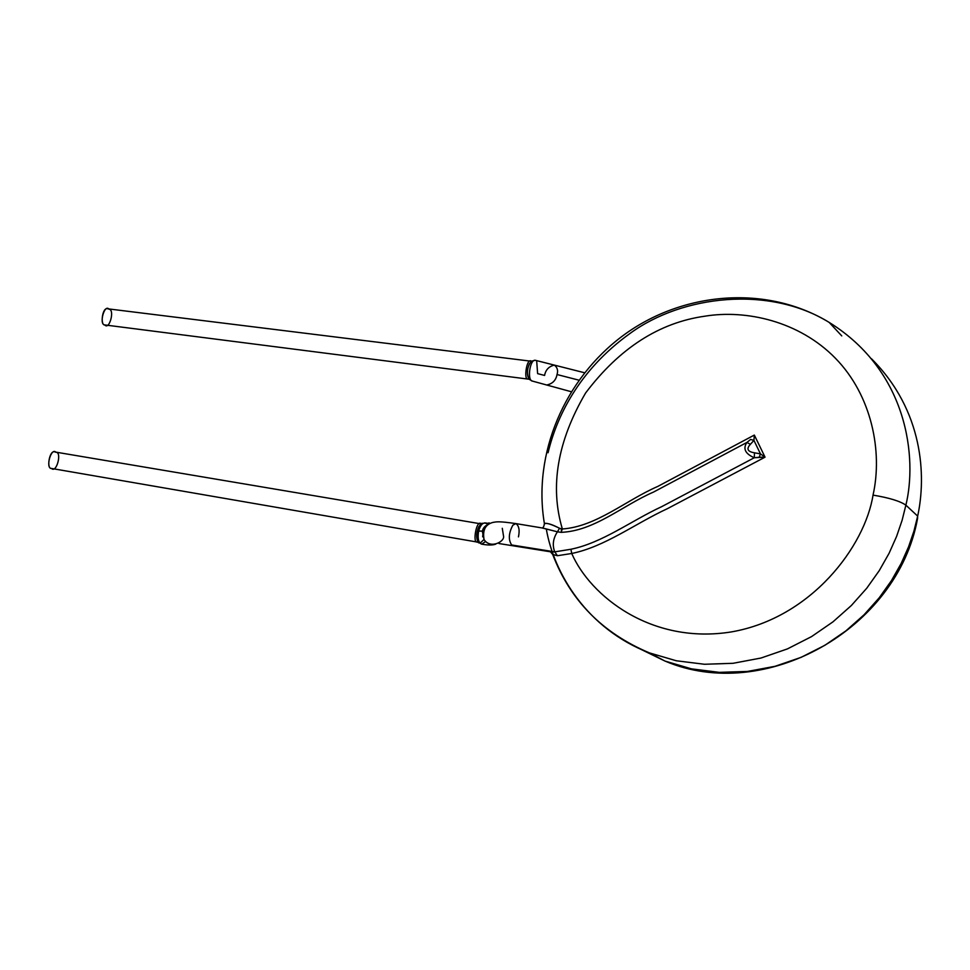 <?xml version="1.0" encoding="UTF-8"?>
<svg xmlns="http://www.w3.org/2000/svg" width="970" height="970" viewBox="0 0 970 970"><rect width="100%" height="100%" fill="white"/><g stroke="black" fill="none" stroke-linecap="round" stroke-linejoin="round"><path stroke-width="1.45" d="M55.933 452.262C62.25 452.056 56.405 473.663 51.543 468.462C45.166 468.716 51.07 446.964 55.933 452.262M482.248 523.218L480.938 523.861L55.157 452.02C49.494 448.989 46.111 469.334 51.543 468.462L477.119 542.036C472.536 543.285 476.234 520.332 480.853 523.448C476.234 520.332 472.536 543.285 477.119 542.036L478.258 542.266M483.63 528.238L482.648 536.81M481.678 544.134C478.452 542.691 477.446 538.326 478.646 531.051C480.186 525.655 482.32 522.951 485.036 522.939L480.938 523.861C476.707 529.365 475.712 535.379 477.967 541.927C476.015 537.671 476.306 532.578 478.828 526.649M477.725 542.254L478.974 542.933M480.077 543.212L484.018 539.453M502.278 528.298L503.575 536.337C504.594 541.721 490.238 549.25 484.054 539.538L482.502 531.063L478.646 531.051C480.186 525.667 482.32 522.963 485.036 522.939L486.261 523.485M485.036 522.927L489.159 523.436C489.62 521.581 487.34 524.164 482.32 531.172L484.054 539.538L482.32 531.172L478.646 531.051C477.446 538.338 478.452 542.703 481.69 544.146L485.691 541.466M109.016 309.212C115.018 309.551 109.367 330.515 104.772 324.938C98.722 324.635 104.433 303.537 109.016 309.212M552.609 554.379L557.447 555.725L552.73 554.513L550.451 551.784L552.088 551.942L511.663 544.982C508.219 539.769 508.607 533.173 512.851 525.182L515.907 523.594C519.011 525.837 519.859 530.263 518.453 536.871M490.335 523.254C485.424 525.279 482.817 527.886 482.502 531.063M515.907 523.594L512.851 525.182C508.607 533.173 508.219 539.769 511.663 544.982L554.755 551.869C552.172 545.201 553.058 538.508 557.435 531.815L541.878 527.91L515.907 523.594C498.313 521.06 496.482 521.812 492.918 522.418C485.388 524.394 482.442 530.105 484.054 539.538C490.238 549.25 504.594 541.721 503.575 536.337M754.272 457.755L754.502 452.808C747.53 451.68 746.16 448.843 750.404 444.308L746.9 442.441C742.753 448.661 745.215 453.766 754.272 457.755L759.219 457.234L760.456 453.875L754.502 452.808L754.272 457.755C745.215 453.766 742.753 448.661 746.9 442.441L750.404 444.308L753.932 440.392L750.635 439.446L746.9 442.441L653.586 492.032C622.413 505.54 594.331 531.124 561.048 532.336L557.435 531.815C553.058 538.508 552.172 545.201 554.755 551.869L570.918 549.25C602.54 542.763 631.034 520.854 661.782 506.607L754.272 457.755L661.782 506.607C631.034 520.854 602.54 542.763 570.918 549.25L571.73 553.482C605.013 546.68 635.035 523.63 667.457 508.644L765.039 457.173L760.456 453.875L759.219 457.234L765.039 457.173L754.272 457.755M760.456 453.875L753.932 440.392L750.404 444.308C746.16 448.843 747.53 451.68 754.502 452.808L760.456 453.875L765.039 457.173L754.333 435.069L657.721 486.455C625.48 500.508 596.271 526.637 562.357 528.977L561.048 532.336C594.331 531.124 622.413 505.54 653.586 492.032L746.9 442.441L750.635 439.446L753.932 440.392L754.333 435.069L753.932 440.392L760.456 453.875M532.336 381.077L528.941 379.173C526.419 372.771 527.183 366.793 531.269 361.24L107.888 308.824C102.299 306.459 100.043 325.532 104.772 324.938L527.728 379.052C523.764 379.913 526.455 358.476 531.014 360.925C526.455 358.476 523.764 379.913 527.728 379.052L528.929 379.173C526.771 374.905 526.916 369.764 529.377 363.738M561.048 532.336L562.357 528.977L559.532 528.274L557.435 531.815L561.048 532.336M543.6 528.262L557.435 531.815L559.532 528.274C551.469 524.079 546.401 522.624 544.303 523.909L544.4 523.582C543.976 526.577 543.139 528.032 541.89 527.91M544.497 523.388C546.959 522.891 551.966 524.528 559.532 528.274L562.357 528.977C549.687 486.503 557.447 441.168 585.613 392.971C619.466 348.206 659.2 322.622 704.838 316.196C745.833 309.43 799.147 321.034 835.473 358.306C871.848 395.53 882.809 451.668 873.036 495.112C889.187 497.804 900.136 501.15 905.883 505.152L902.1 520.32L896.595 536.41L889.09 553.276L879.232 570.663L866.743 588.232L851.369 605.498L832.975 621.843L811.599 636.575L787.446 648.894L761.026 658.024L733.053 663.298L704.462 664.268L676.284 660.764L649.548 652.931L676.284 660.764L704.462 664.268L733.053 663.298L761.026 658.024L787.446 648.894L811.599 636.575L832.975 621.843L851.369 605.498L866.743 588.232L879.232 570.663L889.09 553.276L896.595 536.41L902.1 520.32L905.883 505.152C900.136 501.15 889.187 497.804 873.036 495.112C864.937 546.11 811.575 618.011 731.356 631.919C651.306 644.856 590.124 595.883 571.73 553.482C590.124 595.883 651.306 644.856 731.356 631.919C811.575 618.011 864.937 546.11 873.036 495.112C882.809 451.668 871.848 395.53 835.473 358.306C799.147 321.034 745.833 309.43 704.838 316.196C659.2 322.622 619.466 348.206 585.613 392.971C557.447 441.168 549.687 486.503 562.357 528.977C596.271 526.637 625.48 500.508 657.721 486.455L754.333 435.069L765.039 457.173L667.457 508.644C635.035 523.63 605.013 546.68 571.73 553.482L557.447 555.725L571.73 553.482L570.918 549.25L554.755 551.869L557.447 555.725L554.755 551.869L552.088 551.942M536.701 361.107L537.622 373.632L544.582 375.438L537.622 373.632M905.883 505.152C917.208 458.774 908.599 371.716 829.168 322.404C908.599 371.716 917.208 458.774 905.883 505.152L917.668 516.113C926.386 476.027 923.44 410.637 871.509 358.779C923.44 410.637 926.386 476.027 917.668 516.113L905.883 505.152M917.547 518.538L917.668 516.113L917.547 518.538C897.395 629.615 764.53 703.602 665.02 661.079L691.428 668.851L719.255 672.355L747.458 671.446L775.054 666.305L801.099 657.357L824.9 645.28L845.961 630.827L864.076 614.774L879.208 597.811L891.491 580.545L901.178 563.449L908.563 546.862L913.958 531.039L917.668 516.113L913.958 531.039L908.563 546.862L901.178 563.449L891.491 580.545L879.208 597.811L864.076 614.774L845.961 630.827L824.9 645.28L801.099 657.357L775.054 666.305L747.458 671.446L719.255 672.355L691.428 668.851L665.02 661.079L639.279 648.542L665.02 661.079L649.548 652.931C602.479 633.18 570.214 600.369 552.73 554.513L551.384 552.136M557.022 374.529C558.271 370.601 557.386 367.46 554.379 365.108C557.386 367.46 558.271 370.601 557.022 374.529C555.968 380.167 552.706 383.611 547.238 384.872C552.706 383.611 555.968 380.167 557.022 374.529L578.908 380.167L557.022 374.529M544.582 375.438C545.637 369.825 548.899 366.381 554.379 365.108L535.355 360.294C529.862 358.936 526.892 380.737 532.445 381.101L571.172 391.698M561.133 528.735L561.654 532.384M649.548 652.931C586.789 628.875 553.821 573.003 546.292 528.941M548.062 452.747C556.222 418.434 577.756 370.892 630.282 333.268C682.177 295.304 769.028 285.204 829.168 322.404C766.033 284.052 682.068 292.006 623.273 335.426C564.322 379.003 532.603 453.948 544.4 523.582M477.967 541.927L481.508 544.109M481.69 544.146C487.849 545.285 492.505 545.298 495.646 544.182M550.451 551.797L499.029 543.552M531.269 361.24L535.173 360.282M841.754 335.899L829.168 322.404M584.534 372.747L554.379 365.108"/></g></svg>
